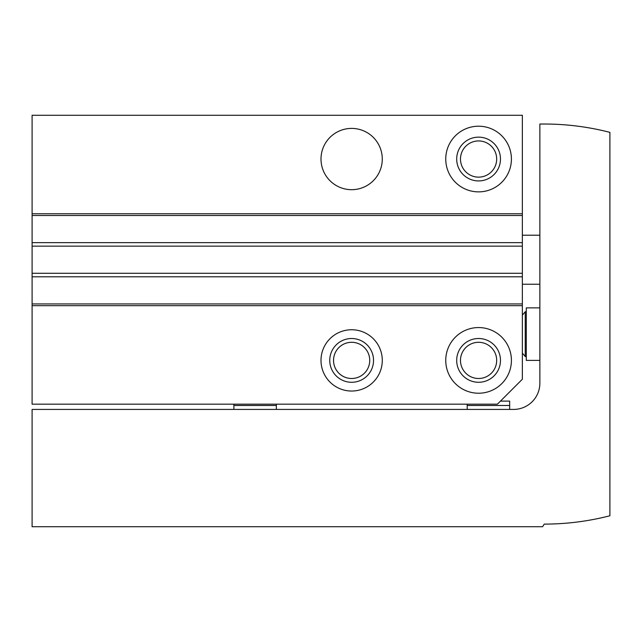 <?xml version="1.0" encoding="UTF-8"?>
<svg xmlns="http://www.w3.org/2000/svg" width="642" height="642" viewBox="0 0 642 642"><rect width="100%" height="100%" fill="white"/><g stroke="black" fill="none" stroke-linecap="round" stroke-linejoin="round"><path stroke-width="0.96" d="M233.889 409.419L233.889 404.171M276.349 404.171L276.349 409.419M467.199 404.171L467.199 409.419M32.1 305.68L32.1 115.271L522.355 115.271L522.355 379.221L497.406 404.171L32.1 404.171L32.1 305.68L522.355 305.68M321 360.395A30.639 30.639 0 0 0 366.959 386.933A30.639 30.639 0 0 0 366.959 333.856A30.639 30.639 0 0 0 321 360.395M445.749 360.395A32.83 32.83 0 0 0 494.998 388.827A32.83 32.83 0 0 0 494.998 331.962A32.83 32.83 0 0 0 445.749 360.395M321 159.039A30.639 30.639 0 0 0 366.959 185.578A30.639 30.639 0 0 0 366.959 132.509A30.639 30.639 0 0 0 321 159.039M445.749 159.039A32.83 32.83 0 0 0 494.998 187.472A32.83 32.83 0 0 0 494.998 130.607A32.83 32.83 0 0 0 445.749 159.039M32.1 303.931L522.355 303.931L32.1 303.931M32.1 276.79L522.355 276.79M32.1 242.644L522.355 242.644M32.1 215.511L522.355 215.511M460.483 159.039A18.096 18.096 0 0 0 487.631 174.712A18.096 18.096 0 0 0 487.631 143.367A18.096 18.096 0 0 0 460.483 159.039M456.695 159.039A21.884 21.884 0 0 0 489.525 177.995A21.884 21.884 0 0 0 489.525 140.084A21.884 21.884 0 0 0 456.695 159.039M460.483 360.395A18.096 18.096 0 0 0 487.631 376.068A18.096 18.096 0 0 0 487.631 344.722A18.096 18.096 0 0 0 460.483 360.395M456.695 360.395A21.884 21.884 0 0 0 489.525 379.35A21.884 21.884 0 0 0 489.525 341.44A21.884 21.884 0 0 0 456.695 360.395M333.543 360.395A18.096 18.096 0 0 0 360.692 376.068A18.096 18.096 0 0 0 360.692 344.722A18.096 18.096 0 0 0 333.543 360.395M329.755 360.395A21.884 21.884 0 0 0 362.586 379.35A21.884 21.884 0 0 0 362.586 341.44A21.884 21.884 0 0 0 329.755 360.395M509.66 409.419L509.66 401.106L500.471 401.106M467.199 405.479L509.66 405.479M276.349 405.479L233.889 405.479M32.1 409.419L32.1 526.729L542.602 526.729L544.239 524.105A262.634 262.634 0 0 0 609.9 515.767L609.9 132.364A262.634 262.634 0 0 0 544.239 124.026L539.866 124.026L539.866 383.154A26.266 26.266 0 0 1 513.6 409.419L32.1 409.419M539.866 360.395L526.296 360.395L526.296 307.871L539.866 307.871M32.1 213.754L522.355 213.754M32.1 273.291L522.355 273.291M32.1 246.151L522.355 246.151M526.296 356.711L525.244 356.527L525.244 311.739L526.296 311.555M539.866 235.205L522.355 235.205M539.866 284.229L522.355 284.229M525.244 356.527L522.355 353.076M525.244 311.739L522.355 315.182"/></g></svg>
